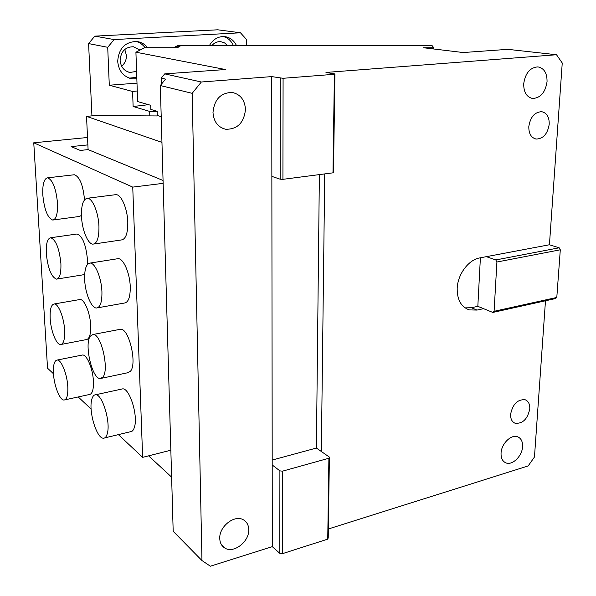 <?xml version="1.0" encoding="UTF-8"?>
<svg xmlns="http://www.w3.org/2000/svg" width="596" height="596" viewBox="0 0 596 596"><rect width="100%" height="100%" fill="white"/><g stroke="black" fill="none" stroke-linecap="round" stroke-linejoin="round"><path stroke-width="0.89" d="M53.476 373.767L47.538 368.201L33.756 142.794L132.744 187.114L163.14 183.344L173.183 531.289L201.97 560.553L210.366 566.2L272.305 546.659L272.201 464.962L279.897 470.87L282.459 471.175L328.895 458.235L327.74 539.134L282.325 553.699L282.459 471.175M282.325 553.699L279.822 553.349L272.305 546.659M279.822 553.349L279.897 470.87M328.895 458.235L329.387 457.102L329.365 458.756L328.225 537.853L327.74 539.134M329.387 457.102L316.401 448.05L319.374 174.606M328.351 528.98L528.16 465.945L534.463 457.013L545.482 300.786M161.211 116.66L157.314 115.497L157.195 111.303L150.848 109.448L150.714 105.298L137.631 101.573L135.918 52.21L225.452 69.531L164.719 73.874L201.329 82.002L271.739 76.601L271.858 176.379L280.157 179.195L282.929 179.329L332.978 172.84L334.393 74.284L283.085 78.292L271.739 76.601M171.618 477.128L148.598 455.843M157.314 115.497L156.83 115.937L95.472 115.564L86.524 116.354L161.956 142.377M334.393 74.284L334.922 73.964L325.975 72.436L556.508 54.743L507.904 49.341L463.189 52.537L423.518 47.754L433.806 47.762L433.754 48.991M135.918 52.21L144.642 47.702L177.466 47.71L180.983 45.542L432.04 45.549L433.806 47.762M201.97 560.553L192.165 93.326L201.329 82.002M192.165 93.326L160.317 85.541L165.561 79.112L161.255 78.121L164.719 73.874M280.254 78.225L280.157 179.195M283.085 78.292L282.929 179.329M334.922 73.964L333.499 172.289L332.978 172.84M559.182 247.802L560.3 249.799L496.908 262.024L495.805 259.945L559.182 247.802L549.43 244.762L562.244 63.005L556.508 54.743M272.201 460.052L316.401 448.05M219.76 538.464C219.045 526.462 234.72 514.281 243.459 519.854C246.856 521.865 248.621 525.136 248.748 529.673C249.374 541.675 233.602 553.885 224.796 548.022C221.6 546.018 219.917 542.829 219.76 538.464M212.988 112.48C214.344 99.316 220.766 92.641 232.246 92.454C240.419 94.31 244.837 99.986 245.477 109.485C243.988 122.813 237.402 129.399 225.72 129.257C217.935 127.298 213.696 121.703 212.988 112.48M466.266 308.631L469.32 309.905C461.177 307.007 457.139 299.87 457.192 288.479C457.601 274.406 468.53 259.7 479.795 257.904L486.358 256.66L495.805 259.945M560.3 249.799L556.798 297.449L555.472 298.574L492.825 312.438L477.828 306.329L480.391 257.792M529.777 408.856C527.616 419.062 522.737 423.868 515.138 423.264C511.979 421.916 510.467 418.921 510.608 414.272C512.731 404.081 517.581 399.238 525.143 399.745C528.406 401.093 529.948 404.133 529.777 408.856M549.221 124.229C547.649 133.832 543.314 138.771 536.206 139.062C531.215 137.847 528.741 133.705 528.801 126.628C530.328 117.062 534.619 112.078 541.675 111.683C546.808 112.867 549.326 117.054 549.221 124.229M522.58 446.635C522.238 456.096 512.262 465.796 505.818 462.839C502.488 461.319 500.901 458.093 501.057 453.161C501.34 443.707 511.293 433.985 517.701 436.823C521.142 438.336 522.767 441.606 522.58 446.635M547.053 81.674C545.377 92.402 540.572 98.005 532.653 98.482C526.663 97.17 523.675 92.291 523.698 83.827C525.314 73.144 530.053 67.497 537.912 66.879C544.088 68.145 547.135 73.077 547.053 81.674M556.798 297.449L494.091 311.298L492.825 312.438M496.908 262.024L494.091 311.298M132.744 187.114L142.645 457.356L170.843 450.211M142.645 457.356L118.395 434.626M91.136 409.072L78.203 396.951M121.39 389.136L122.605 388.868C129.392 387.892 138.063 414.838 134.599 426.617C133.713 430.007 132.305 431.72 130.375 431.75L104.717 437.904M119.401 329.469L120.534 329.253C129.012 328.009 137.512 364.29 130.315 371.368L127.648 372.761L101.469 378.296M117.107 258.82L118.097 258.664C123.342 258.202 129.906 273.132 130.256 286.713C130.36 297.002 128.408 302.448 124.4 303.044L97.573 307.827M115.08 194.75L115.907 194.646C121.152 194.199 127.425 208.511 127.79 222.137C127.879 233.289 125.763 239.22 121.442 239.942L93.989 244.01M73.74 174.822L74.321 174.755C79.663 176.639 83.06 184.961 84.513 199.705L84.52 199.809M81.451 215.461L79.305 216.475L53.379 219.961M76.325 234.094L77.018 233.997C82.449 236.046 85.921 244.524 87.441 259.416L87.426 264.468M84.707 273.877L82.598 274.905L57.201 279.017M79.216 299.646L80.02 299.505C84.394 299.073 90.227 313.086 90.681 325.461C90.905 334.408 89.422 339.124 86.234 339.623L61.395 344.391M81.697 355.171L82.576 354.993C86.927 354.538 92.983 369.095 93.43 381.418C93.654 389.739 92.276 394.112 89.303 394.53L64.927 399.842M107.429 433.083C110.618 421.23 102.087 393.867 95.636 394.768C93.721 394.813 92.373 396.638 91.59 400.259C88.677 412.208 96.887 438.783 103.458 438.209C105.291 438.202 106.617 436.495 107.429 433.083M102.81 377.179C109.597 370.116 101.141 333.32 93.073 334.483L90.354 336.122C83.969 343.899 92.179 379.309 100.284 378.549L102.81 377.179M101.923 291.563C101.454 277.818 95.047 262.642 90.063 263.067C86.182 263.767 84.379 269.34 84.662 279.77C85.183 293.239 91.404 308.296 96.507 308.02C100.314 307.454 102.125 301.971 101.923 291.563M98.936 226.189C98.452 212.392 92.335 197.85 87.344 198.267C83.157 199.116 81.212 205.188 81.496 216.49C82.032 230.004 87.97 244.427 93.065 244.151C97.17 243.466 99.13 237.476 98.936 226.189M57.514 203.139C55.987 188.217 52.672 179.783 47.568 177.831C44.007 178.651 42.42 184.365 42.808 194.959C44.305 209.643 47.613 218.002 52.731 220.051C56.233 219.373 57.827 213.733 57.514 203.139M60.896 263.529C59.302 248.465 55.912 239.868 50.734 237.744C47.404 238.437 45.929 243.712 46.302 253.561C47.866 268.386 51.249 276.909 56.441 279.137C59.719 278.57 61.202 273.363 60.896 263.529M64.636 330.303C64.077 317.795 58.393 303.573 54.243 303.967C51.167 304.534 49.811 309.354 50.168 318.42C50.764 330.698 56.3 344.823 60.546 344.555C63.571 344.093 64.934 339.348 64.636 330.303M67.802 386.856C67.251 374.407 61.351 359.634 57.223 360.036C54.363 360.513 53.104 364.968 53.454 373.416C54.035 385.627 59.786 400.318 64.01 400.043C66.834 399.663 68.093 395.267 67.802 386.856M163.058 180.484L88.104 149.611L80.259 150.43L71.147 146.601L87.88 144.895M87.53 137.497L33.756 142.794M465.051 307.871L471.362 307.73L477.828 306.329M469.32 309.905L477.046 310.069L483.535 308.654M486.358 256.66L549.43 244.762M272.201 464.962L271.858 176.379M324.738 173.905L321.341 451.492M160.317 85.541L163.14 183.344M161.255 78.121L161.427 84.178M88.104 149.611L86.524 116.354M149.805 115.892L149.663 111.407L133.124 106.505L132.588 91.479L109.291 85.221L107.712 47.3L88.595 43.583L91.933 115.877M137.259 90.972L132.588 91.479M136.991 83.149L109.291 85.221M246.476 45.549L246.424 39.381L240.456 32.787L217.749 29.8L94.809 36.14L114.141 39.567L240.456 32.787M114.141 39.567L107.712 47.3M236.478 45.549C233.87 40.29 229.907 37.31 224.595 36.594C218.166 36.267 213.107 39.254 209.405 45.542M147.681 47.702C144.806 44.149 141.192 42.078 136.842 41.497C125.086 41.765 118.701 48.395 117.688 61.373C118.686 70.939 123.409 76.742 131.858 78.791L136.842 78.806M182.026 45.542L177.712 45.601L173.57 47.71M233.379 45.549C231.27 40.871 227.97 37.861 223.478 36.535M227.575 45.542L224.536 42.89L220.833 41.683C217.384 41.407 214.396 42.696 211.856 45.542M88.595 43.583L94.809 36.14M121.636 66.208C124.877 63.474 126.471 59.876 126.434 55.428L124.773 49.446M139.993 50.101L133.4 46.756C125.264 46.898 120.832 51.45 120.124 60.412C120.817 67.043 124.102 71.051 129.98 72.444L136.581 71.386M145.104 47.702C142.764 44.558 139.799 42.465 136.193 41.429M129.28 78.128L136.789 77.353M180.297 45.967L175.552 46.406M181.556 45.542L180.923 45.37M157.195 111.452L149.663 111.407M148.538 104.68L133.124 106.505M471.362 307.73L477.046 310.069M224.796 548.022L221.623 544.975M225.72 129.257L222.867 128.438M515.138 423.264L513.782 422.564M536.206 139.062L535.379 138.89M505.818 462.839L504.253 461.945M532.653 98.482L531.87 98.355M122.605 388.868L95.636 394.768M120.534 329.253L93.073 334.483M118.097 258.664L90.063 263.067M115.907 194.646L87.344 198.267M74.321 174.755L47.568 177.831M77.018 233.997L50.734 237.744M80.02 299.505L54.243 303.967M82.576 354.993L57.223 360.036M128.483 72.094L129.98 72.444M129.593 78.232L131.858 78.791"/></g></svg>
